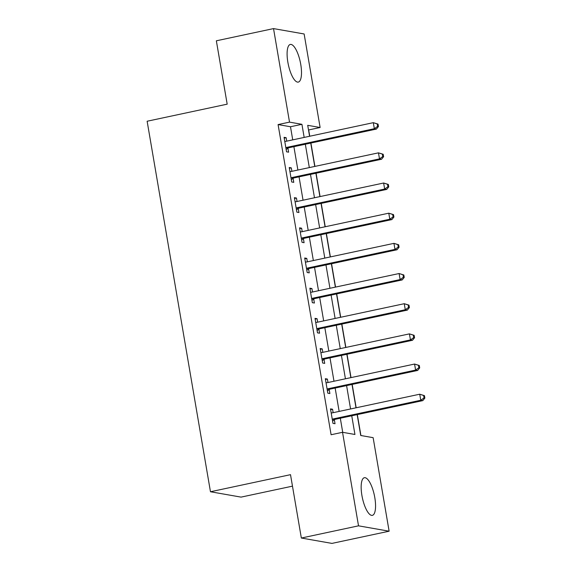 <?xml version="1.0" encoding="UTF-8"?>
<svg xmlns="http://www.w3.org/2000/svg" width="572" height="572" viewBox="0 0 572 572"><rect width="100%" height="100%" fill="white"/><g stroke="black" fill="none" stroke-linecap="round" stroke-linejoin="round"><path stroke-width="0.86" d="M361.904 495.402A19.241 6.12 -102 0 1 364.343 477.72A19.241 6.12 -102 0 1 374.81 497.669A19.241 6.12 -102 0 1 372.372 515.351A19.241 6.12 -102 0 1 361.904 495.402M287.845 62.133A19.241 6.12 -102 0 1 290.283 44.452A19.241 6.12 -102 0 1 300.75 64.4A19.241 6.12 -102 0 1 298.312 82.089A19.241 6.12 -102 0 1 287.845 62.133M292.478 486.15L241.062 497.118L210.467 491.748L147.133 121.235L227.184 104.161L216.352 40.798L273.53 28.6L304.132 33.97L320.12 127.506L307.715 125.325L309.581 136.265M309.759 136.229L308.68 129.944L320.12 127.506M360.918 435.528L357.336 414.586M356.17 407.779L352.18 384.413M351.015 377.606L347.025 354.24M345.86 347.433L341.863 324.074M340.705 317.26L336.708 293.901M335.542 287.087L331.553 263.728M330.387 256.914L326.39 233.555M325.232 226.748L321.235 203.382M320.07 196.575L316.08 173.209M314.915 166.402L310.918 143.043M357.164 414.621L360.732 435.492L373.137 437.673L389.124 531.202L358.522 525.832L342.535 432.296L354.94 434.477L351.744 415.78M358.522 525.832L301.344 538.03L331.946 543.4L389.124 531.202M292.728 139.861L290.49 126.748L278.085 124.574L331.102 434.741L342.535 432.296M342.721 432.332L340.311 418.218M339.146 411.411L335.149 388.045M333.991 381.238L329.994 357.872M328.828 351.065L324.839 327.706M323.673 320.892L319.684 297.533M318.518 290.719L314.521 267.36M313.356 260.546L309.366 237.187M308.201 230.38L304.211 207.014M303.046 200.207L299.049 176.841M297.89 170.034L293.894 146.675M286.729 141.141L286.143 137.695L284.077 137.33L286.551 151.816L288.617 152.173L287.945 148.248M291.892 171.314L291.298 167.868L289.232 167.503L291.706 181.982L293.772 182.346L293.1 178.421M297.047 201.487L296.453 198.034L294.387 197.676L296.868 212.155L298.934 212.519L298.262 208.594M302.202 231.66L301.616 228.207L299.549 227.849L302.023 242.328L304.089 242.692L303.417 238.767M307.364 261.826L306.771 258.38L304.704 258.015L307.178 272.501L309.245 272.865L308.573 268.933M312.519 291.999L311.926 288.553L309.86 288.188L312.333 302.674L314.407 303.031L313.735 299.106M317.674 322.172L317.088 318.726L315.022 318.361L317.496 332.847L319.562 333.204L318.89 329.279M322.83 352.345L322.243 348.899L320.177 348.534L322.651 363.013L324.717 363.377L324.045 359.452M327.992 382.518L327.398 379.064L325.332 378.707L327.806 393.186L329.88 393.55L329.207 389.625M333.147 412.691L332.561 409.237L330.487 408.88L332.968 423.359L335.035 423.723L334.363 419.798M301.344 538.03L290.512 474.667L210.467 491.748M278.085 124.574L289.518 122.129L273.53 28.6M304.168 137.423L301.923 124.31L289.518 122.129M350.579 408.966L346.589 385.607M345.424 378.8L341.434 355.434M340.268 348.627L336.272 325.261M335.106 318.454L331.116 295.095M329.951 288.281L325.961 264.922M324.796 258.108L320.799 234.749M319.641 227.935L315.644 204.576M314.478 197.769L310.489 174.403M309.323 167.596L305.326 144.23M310.746 143.079L314.743 166.438M315.901 173.252L319.898 196.611M321.064 203.417L325.053 226.784M326.219 233.59L330.216 256.957M331.374 263.763L335.371 287.123M336.536 293.937L340.526 317.296M341.691 324.109L345.688 347.469M346.846 354.282L350.843 377.642M352.009 384.448L355.998 407.815M290.49 126.748L301.923 124.31M284.205 138.109L286.143 137.695M289.368 168.275L291.298 167.868M294.523 198.448L296.453 198.034M299.678 228.621L301.616 228.207M304.833 258.794L306.771 258.38M309.995 288.967L311.926 288.553M315.151 319.14L317.088 318.726M320.306 349.306L322.243 348.899M325.468 379.479L327.398 379.064M330.623 409.652L332.561 409.237M286.972 147.347L289.039 147.705L376.412 129.072L374.338 128.707L286.972 147.347A2.467 2.317 -80 0 0 286.15 147.705L285.878 147.883M377.627 126.369L374.338 128.707L373.309 122.673L378.042 124.103L377.213 123.96L377.627 126.369L378.449 126.519L378.042 124.103M284.749 141.255L285.056 141.32A2.467 2.317 -80 0 0 285.943 141.313L373.309 122.673L377.213 123.96M289.039 147.705A2.467 2.317 -80 0 0 288.216 148.062L286.15 149.485M284.734 141.213L285.492 141.363M376.412 129.072L378.449 126.519M292.128 177.513L294.194 177.878L381.567 159.238L379.501 158.88L292.128 177.513A2.467 2.317 -80 0 0 291.305 177.871L291.034 178.056M382.782 156.542L379.501 158.88L378.464 152.846L383.197 154.276L382.368 154.125L382.782 156.542L383.612 156.685L383.197 154.276M289.904 171.428L290.211 171.493A2.467 2.317 -80 0 0 291.098 171.486L378.464 152.846L382.368 154.125M294.194 177.878A2.467 2.317 -80 0 0 293.372 178.235L291.312 179.658M289.897 171.385L290.647 171.529M381.567 159.238L383.612 156.685M297.283 207.686L299.356 208.051L386.722 189.411L384.656 189.053L297.283 207.686A2.467 2.317 -80 0 0 296.46 208.044L296.196 208.229M387.938 186.715L384.656 189.053L383.626 183.019L388.352 184.449L387.53 184.298L387.938 186.715L388.767 186.858L388.352 184.449M295.059 201.601L295.374 201.659A2.467 2.317 -80 0 0 296.253 201.651L383.626 183.019L387.53 184.298M299.356 208.051A2.467 2.317 -80 0 0 298.527 208.408L296.468 209.824M295.052 201.551L295.803 201.702M386.722 189.411L388.767 186.858M302.445 237.859L304.511 238.224L391.877 219.584L389.811 219.219L302.445 237.859A2.467 2.317 -80 0 0 301.623 238.217L301.351 238.402M393.1 216.888L389.811 219.219L388.781 213.184L393.515 214.614L392.685 214.471L393.1 216.888L393.922 217.031L393.515 214.614M300.214 231.774L300.529 231.832A2.467 2.317 -80 0 0 301.415 231.824L388.781 213.184L392.685 214.471M304.511 238.224A2.467 2.317 -80 0 0 303.689 238.581L301.623 239.997M300.207 231.724L300.965 231.875M391.877 219.584L393.922 217.031M307.6 268.032L309.666 268.397L397.039 249.757L394.973 249.392L307.6 268.032A2.467 2.317 -80 0 0 306.778 268.39L306.506 268.575M398.255 247.061L394.973 249.392L393.936 243.357L398.67 244.787L397.84 244.644L398.255 247.061L399.084 247.204L398.67 244.787M305.377 261.947L305.684 262.005A2.467 2.317 -80 0 0 306.571 261.997L393.936 243.357L397.84 244.644M309.666 268.397A2.467 2.317 -80 0 0 308.844 268.754L306.778 270.17M305.369 261.897L306.12 262.048M397.039 249.757L399.084 247.204M312.755 298.205L314.829 298.57L402.195 279.93L400.128 279.565L312.755 298.205A2.467 2.317 -80 0 0 311.933 298.563L311.668 298.748M403.41 277.227L400.128 279.565L399.099 273.53L403.825 274.96L403.003 274.817L403.41 277.227L404.24 277.377L403.825 274.96M310.532 292.113L310.846 292.178A2.467 2.317 -80 0 0 311.726 292.17L399.099 273.53L403.003 274.817M314.829 298.57A2.467 2.317 -80 0 0 313.999 298.92L311.94 300.343M310.524 292.07L311.275 292.22M402.195 279.93L404.24 277.377M317.918 328.378L319.984 328.736L407.35 310.103L405.283 309.738L317.918 328.378A2.467 2.317 -80 0 0 317.088 328.736L316.824 328.914M408.572 307.4L405.283 309.738L404.254 303.703L408.98 305.133L408.158 304.99L408.572 307.4L409.395 307.55L408.98 305.133M315.687 322.286L316.001 322.351A2.467 2.317 -80 0 0 316.881 322.343L404.254 303.703L408.158 304.99M319.984 328.736A2.467 2.317 -80 0 0 319.162 329.093L317.095 330.516M315.68 322.243L316.438 322.386M407.35 310.103L409.395 307.55M323.073 358.544L325.139 358.909L412.512 340.268L410.446 339.911L323.073 358.544A2.467 2.317 -80 0 0 322.25 358.901L321.979 359.087M413.728 337.573L410.446 339.911L409.409 333.876L414.142 335.306L413.313 335.156L413.728 337.573L414.557 337.716L414.142 335.306M320.849 352.459L321.157 352.524A2.467 2.317 -80 0 0 322.043 352.516L409.409 333.876L413.313 335.156M325.139 358.909A2.467 2.317 -80 0 0 324.317 359.266L322.25 360.689M320.842 352.416L321.593 352.559M412.512 340.268L414.557 337.716M328.228 388.717L330.294 389.082L417.667 370.442L415.601 370.084L328.228 388.717A2.467 2.317 -80 0 0 327.406 389.074L327.134 389.26M418.883 367.746L415.601 370.084L414.571 364.049L419.297 365.479L418.468 365.329L418.883 367.746L419.712 367.889L419.297 365.479M326.004 382.632L326.312 382.689A2.467 2.317 -80 0 0 327.198 382.682L414.571 364.049L418.468 365.329M330.294 389.082A2.467 2.317 -80 0 0 329.472 389.439L327.413 390.855M325.997 382.582L326.748 382.732M417.667 370.442L419.712 367.889M333.39 418.89L335.457 419.255L422.822 400.614L420.756 400.25L333.39 418.89A2.467 2.317 -80 0 0 332.561 419.247L332.296 419.433M424.038 397.919L420.756 400.25L419.726 394.215L424.453 395.645L423.63 395.502L424.038 397.919L424.867 398.062L424.453 395.645M331.159 412.805L331.474 412.862A2.467 2.317 -80 0 0 332.353 412.855L419.726 394.215L423.63 395.502M335.457 419.255A2.467 2.317 -80 0 0 334.634 419.612L332.568 421.028M331.152 412.755L331.91 412.905M422.822 400.614L424.867 398.062M286.15 147.705L288.216 148.062M291.305 177.871L293.372 178.235M296.46 208.044L298.527 208.408M301.623 238.217L303.689 238.581M306.778 268.39L308.844 268.754M311.933 298.563L313.999 298.92M317.088 328.736L319.162 329.093M322.25 358.901L324.317 359.266M327.406 389.074L329.472 389.439M332.561 419.247L334.634 419.612"/></g></svg>
